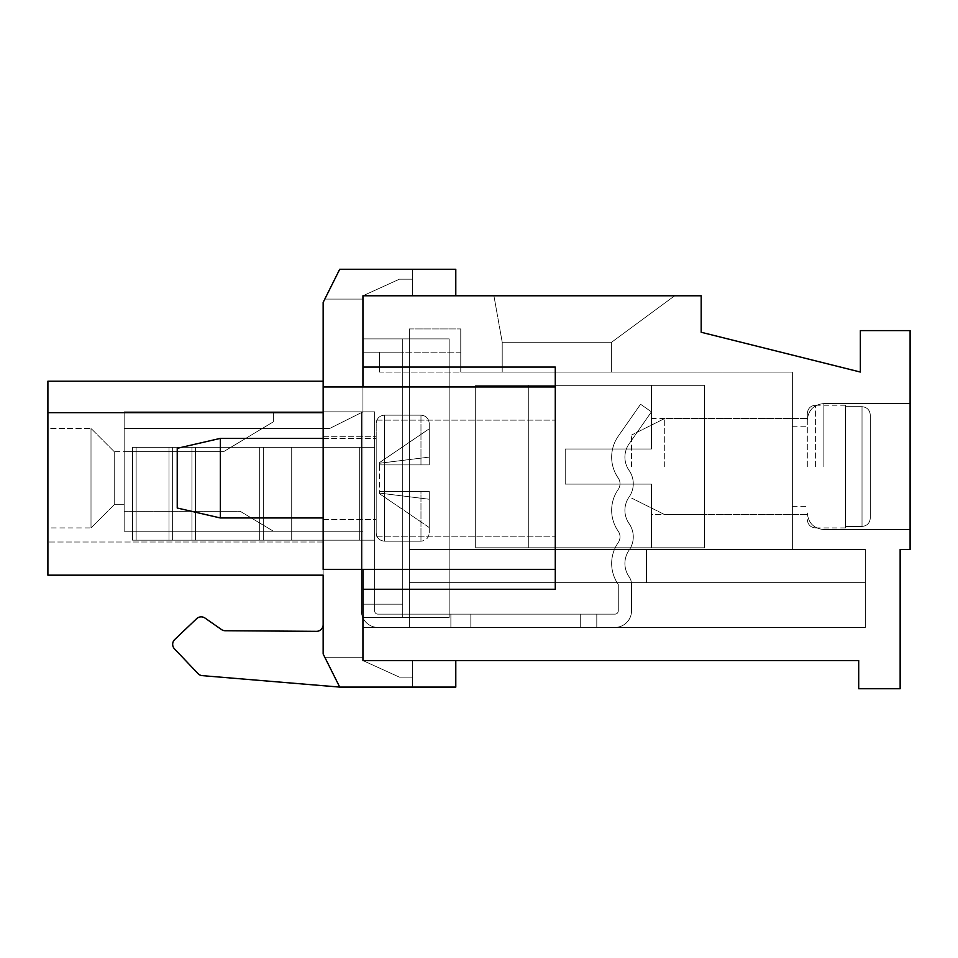 <?xml version="1.0" encoding="UTF-8"?>
<svg xmlns="http://www.w3.org/2000/svg" width="958" height="958" viewBox="0 0 958 958"><rect width="100%" height="100%" fill="white"/><g stroke="black" fill="none" stroke-linecap="round" stroke-linejoin="round"><path stroke-width="0.72" stroke-dasharray="4.79 3.59" d="M323.145 386.972L323.145 569.363L323.145 386.972L323.145 569.363L362.938 569.363L362.938 295.783L701.184 295.783L701.184 332.258L860.356 372.051L860.356 330.606L910.1 330.606L910.1 549.473L900.149 549.473L900.149 688.742L858.703 688.742L858.703 660.565L362.938 660.565L362.938 386.972L555.269 386.972L323.145 386.972L362.938 386.972L362.938 569.363L323.145 569.363L555.269 569.363L555.269 589.266L555.269 367.082L555.269 386.972L323.145 386.972L323.145 412.682L47.9 412.682L47.9 381.176L47.9 575.171L47.9 542.012L47.9 575.171L47.9 542.012L47.9 575.171L47.9 542.012L47.9 575.171L47.9 542.012L47.9 575.171L47.9 542.012L47.9 575.171L323.145 575.171L323.145 653.931L339.719 687.09L323.145 653.931L323.145 624.7L323.145 653.931L323.145 624.7L323.145 653.931L339.719 687.09L455.792 687.09L455.792 660.565L362.938 660.565L412.682 660.565L362.938 660.565L412.682 660.565L362.938 660.565L412.682 660.565L362.938 660.565L412.682 660.565L362.938 660.565L412.682 660.565L362.938 660.565L399.414 677.138L362.938 660.565L399.414 677.138L412.682 677.138L412.682 660.565L362.938 660.565L399.414 677.138L362.938 660.565L399.414 677.138L412.682 677.138L412.682 660.565L362.938 660.565L399.414 677.138L362.938 660.565L362.938 295.783L412.682 295.783L362.938 295.783L412.682 295.783L362.938 295.783L412.682 295.783L362.938 295.783L412.682 295.783L362.938 295.783L412.682 295.783L362.938 295.783L399.414 279.197L412.682 279.197L412.682 295.783L362.938 295.783L399.414 279.197L362.938 295.783L399.414 279.197L412.682 279.197L412.682 295.783L362.938 295.783L399.414 279.197L362.938 295.783L399.414 279.197L412.682 279.197L399.414 279.197L362.938 295.783L362.938 299.1L362.938 295.783L362.938 299.1L362.938 295.783L362.938 299.1L362.938 295.783L362.938 299.1L362.938 295.783L362.938 299.1L362.938 295.783L455.792 295.783L455.792 269.258L339.719 269.258L323.145 302.417L323.145 412.682L323.145 381.176L323.145 412.682L323.145 381.176L323.145 412.682L323.145 381.176L323.145 412.682L323.145 381.176L323.145 412.682L323.145 381.176L323.145 412.682L47.9 412.682L47.9 381.176L47.9 412.682L47.9 381.176L47.9 412.682L47.9 381.176L47.9 412.682L47.9 381.176L323.145 381.176L47.9 381.176M323.145 478.174L323.145 436.716L323.145 478.174M376.195 478.174L376.195 536.205L376.195 478.174M555.269 569.363L362.938 569.363L555.269 569.363L555.269 386.972M555.269 478.174L555.269 536.205L555.269 478.174M362.938 367.082L555.269 367.082L555.269 589.266L362.938 589.266M502.208 372.051L502.208 342.21L611.647 342.21L502.208 342.21L611.647 342.21L502.208 342.21L611.647 342.21L502.208 342.21L611.647 342.21L502.208 342.21L611.647 342.21L502.208 342.21L502.208 372.051L611.647 372.051L611.647 342.21L674.648 295.783L493.921 295.783L674.648 295.783L493.921 295.783L674.648 295.783L493.921 295.783L674.648 295.783L493.921 295.783L674.648 295.783L493.921 295.783L674.648 295.783L611.647 342.21L674.648 295.783L611.647 342.21L674.648 295.783L611.647 342.21L674.648 295.783L611.647 342.21L674.648 295.783L611.647 342.21L611.647 372.051L502.208 372.051L502.208 342.21L502.208 372.051L611.647 372.051L611.647 342.21L611.647 372.051L502.208 372.051L502.208 342.21L502.208 372.051L611.647 372.051L611.647 342.21L611.647 372.051L502.208 372.051L502.208 342.21L502.208 372.051L611.647 372.051L611.647 342.21L611.647 372.051L502.208 372.051L502.208 342.21L502.208 372.051L611.647 372.051L611.647 342.21L611.647 372.051L502.208 372.051M792.374 372.051L792.374 549.473L792.374 372.051L792.374 549.473L792.374 372.051L792.374 549.473L792.374 372.051L792.374 549.473L792.374 372.051L792.374 549.473L792.374 372.051L460.762 372.051L460.762 328.941L460.762 372.051L460.762 328.941L460.762 372.051L460.762 328.941L460.762 372.051L460.762 328.941L460.762 372.051L460.762 328.941L460.762 372.051L379.512 372.051L379.512 352.161L379.512 372.051L379.512 352.161L379.512 372.051L379.512 352.161L379.512 372.051L379.512 352.161L379.512 372.051L379.512 352.161L379.512 372.051L792.374 372.051M792.374 466.57L792.374 426.765L792.374 466.57M807.295 466.57L807.295 413.509L807.295 466.57M910.1 466.57L910.1 403.558L910.1 466.57M646.47 582.632L646.47 549.473L409.365 549.473L409.365 627.394L362.938 627.394L362.938 328.941L362.938 627.394L362.938 328.941L362.938 627.394L362.938 328.941L362.938 627.394L362.938 328.941L362.938 627.394L362.938 328.941L362.938 627.394L409.365 627.394L409.365 328.941L409.365 627.394L409.365 582.632L409.365 627.394L362.938 627.394L409.365 627.394L409.365 328.941L409.365 627.394L409.365 582.632L409.365 627.394L362.938 627.394L409.365 627.394L409.365 328.941L409.365 627.394L409.365 328.941L409.365 627.394L362.938 627.394L409.365 627.394L409.365 328.941L409.365 627.394L409.365 328.941L409.365 627.394L362.938 627.394L409.365 627.394L409.365 328.941L409.365 627.394L409.365 549.473L792.374 549.473L409.365 549.473L792.374 549.473L409.365 549.473L792.374 549.473L409.365 549.473L792.374 549.473L409.365 549.473L646.47 549.473L646.47 582.632L409.365 582.632L646.47 582.632L646.47 549.473L646.47 582.632L646.47 549.473L792.374 549.473L409.365 549.473L792.374 549.473L409.365 549.473L792.374 549.473L409.365 549.473L646.47 549.473L646.47 582.632L409.365 582.632L646.47 582.632L646.47 549.473L646.47 582.632L646.47 549.473L865.337 549.473L792.374 549.473L865.337 549.473L865.337 582.632L409.365 582.632L865.337 582.632L409.365 582.632L865.337 582.632L865.337 627.394L409.365 627.394L865.337 627.394L865.337 549.473L646.47 549.473L646.47 582.632L646.47 549.473L646.47 582.632L865.337 582.632L409.365 582.632L865.337 582.632L865.337 627.394L409.365 627.394L865.337 627.394L865.337 549.473L865.337 582.632L409.365 582.632L865.337 582.632L409.365 582.632L646.47 582.632L646.47 549.473L865.337 549.473L646.47 549.473L646.47 582.632L865.337 582.632L865.337 627.394L409.365 627.394L865.337 627.394L865.337 549.473L865.337 582.632L409.365 582.632L865.337 582.632L865.337 627.394L409.365 627.394L865.337 627.394L865.337 549.473L792.374 549.473L865.337 549.473L865.337 582.632L409.365 582.632L865.337 582.632L409.365 582.632L646.47 582.632L646.47 549.473L646.47 582.632L865.337 582.632L865.337 627.394L409.365 627.394L865.337 627.394L865.337 549.473L646.47 549.473L865.337 549.473L865.337 582.632L646.47 582.632L646.47 549.473L646.47 582.632L865.337 582.632L646.47 582.632L646.47 549.473L646.47 582.632M409.365 328.941L460.762 328.941L409.365 328.941M460.762 352.161L379.512 352.161L460.762 352.161M493.921 295.783L502.208 342.21L493.921 295.783M412.682 677.138L399.414 677.138L412.682 677.138L412.682 660.565L362.938 660.565L362.938 657.248L362.938 660.565L362.938 657.248L362.938 660.565L362.938 657.248L362.938 660.565L362.938 657.248L362.938 660.565L362.938 657.248L362.938 660.565L412.682 660.565L362.938 660.565L412.682 660.565L362.938 660.565L412.682 660.565L412.682 687.09L339.719 687.09L323.145 653.931L339.719 687.09L324.798 657.248L339.719 687.09L324.798 657.248L339.719 687.09L324.798 657.248L339.719 687.09L202.27 675.641L339.719 687.09L412.682 687.09L339.719 687.09L412.682 687.09L339.719 687.09L412.682 687.09L339.719 687.09L412.682 687.09L339.719 687.09L412.682 687.09L412.682 660.565L412.682 687.09L412.682 660.565L412.682 687.09L412.682 660.565L412.682 687.09L412.682 660.565L412.682 687.09L412.682 660.565L412.682 677.138L399.414 677.138L362.938 660.565L412.682 660.565L412.682 677.138L412.682 660.565L412.682 677.138L399.414 677.138L412.682 677.138L412.682 660.565L412.682 677.138L399.414 677.138L362.938 660.565L412.682 660.565L412.682 677.138L399.414 677.138L412.682 677.138M412.682 279.197L412.682 295.783L362.938 295.783L412.682 295.783L362.938 295.783L412.682 295.783L412.682 269.258L339.719 269.258L324.798 299.1L339.719 269.258L324.798 299.1L339.719 269.258L324.798 299.1L339.719 269.258L324.798 299.1L339.719 269.258L412.682 269.258L339.719 269.258L412.682 269.258L339.719 269.258L412.682 269.258L339.719 269.258L412.682 269.258L339.719 269.258L412.682 269.258L412.682 295.783L412.682 269.258L412.682 295.783L412.682 269.258L412.682 295.783L412.682 269.258L412.682 295.783L412.682 269.258L412.682 295.783L412.682 279.197L399.414 279.197L412.682 279.197L412.682 295.783L412.682 279.197L399.414 279.197L362.938 295.783L412.682 295.783L412.682 279.197L412.682 295.783L412.682 279.197L399.414 279.197L412.682 279.197L412.682 295.783L362.938 295.783L399.414 279.197L412.682 279.197M704.501 385.32L704.501 547.808L475.683 547.808L475.683 385.32L704.501 385.32L704.501 547.808L475.683 547.808L475.683 385.32L704.501 385.32L704.501 547.808L475.683 547.808L475.683 385.32L704.501 385.32L704.501 547.808L475.683 547.808L475.683 385.32L704.501 385.32L704.501 547.808L475.683 547.808L475.683 385.32L704.501 385.32L704.501 547.808L475.683 547.808L475.683 385.32L704.501 385.32L704.501 547.808L475.683 547.808L475.683 385.32L704.501 385.32L704.501 547.808L475.683 547.808L475.683 385.32L704.501 385.32L704.501 547.808L475.683 547.808L475.683 385.32L704.501 385.32L704.501 547.808L475.683 547.808L475.683 385.32L704.501 385.32M704.501 514.65L704.501 418.478L704.501 514.65L704.501 418.478L704.501 514.65L704.501 418.478L704.501 514.65L704.501 418.478L704.501 514.65L704.501 418.478L704.501 514.65L651.44 514.65L651.44 484.113L651.44 514.65L651.44 484.113L651.44 514.65L651.44 484.113L651.44 514.65L651.44 484.113L651.44 514.65L651.44 484.113L651.44 514.65L704.501 514.65L651.44 514.65M651.44 547.808L651.44 484.113L565.22 484.113L565.22 449.015L565.22 484.113L651.44 484.113L651.44 547.808L528.744 547.808L528.744 385.32L651.44 385.32L528.744 385.32L651.44 385.32L528.744 385.32L651.44 385.32L528.744 385.32L651.44 385.32L528.744 385.32L651.44 385.32L528.744 385.32L528.744 547.808L651.44 547.808L651.44 484.113L565.22 484.113L565.22 449.015L651.44 449.015L651.44 385.32L651.44 449.015L651.44 385.32L651.44 449.015L651.44 385.32L651.44 449.015L651.44 385.32L651.44 449.015L651.44 385.32L651.44 449.015L651.44 418.478L651.44 449.015L565.22 449.015L565.22 484.113L565.22 449.015L565.22 484.113L651.44 484.113L651.44 547.808L528.744 547.808L528.744 385.32L528.744 547.808L651.44 547.808L651.44 484.113L565.22 484.113L565.22 449.015L651.44 449.015L565.22 449.015L565.22 484.113L565.22 449.015L565.22 484.113L651.44 484.113L651.44 547.808L528.744 547.808L528.744 385.32L528.744 547.808L651.44 547.808L651.44 484.113L565.22 484.113L565.22 449.015L651.44 449.015L565.22 449.015L565.22 484.113L565.22 449.015L565.22 484.113L651.44 484.113L651.44 547.808L528.744 547.808L528.744 385.32L528.744 547.808L651.44 547.808L651.44 484.113L565.22 484.113L565.22 449.015L651.44 449.015L565.22 449.015L565.22 484.113L565.22 449.015L565.22 484.113L651.44 484.113L651.44 547.808L528.744 547.808L528.744 385.32L528.744 547.808L651.44 547.808M374.614 610.821L374.614 540.18L374.614 610.821A3.317 3.317 0 0 0 377.931 614.138A3.317 3.317 0 0 1 374.614 610.821L374.614 411.844L361.346 411.844L374.614 411.844L374.614 447.326L132.539 447.326L136.132 447.326L136.132 540.18L359.693 540.18L132.539 540.18L259.69 540.18L132.539 540.18L132.539 447.326L374.614 447.326L374.614 411.844L361.346 411.844L361.346 447.326L374.614 447.326L359.693 447.326L374.614 447.326L374.614 411.844L374.614 447.326L132.539 447.326L172.62 447.326L136.132 447.326L136.132 540.18L132.539 540.18L374.614 540.18L374.614 411.844L361.346 411.844L361.346 447.326L359.693 447.326L374.614 447.326L359.693 447.326L374.614 447.326L374.614 411.844L374.614 447.326L291.711 447.326L374.614 447.326L374.614 540.18L259.69 540.18L374.614 540.18L374.614 610.821A3.317 3.317 0 0 0 377.931 614.138L450.883 614.138L450.883 627.394L377.931 627.394A16.585 16.585 0 0 1 361.346 610.821A16.585 16.585 0 0 0 377.931 627.394L614.964 627.394A16.585 16.585 0 0 0 631.538 610.821A16.585 16.585 0 0 1 614.964 627.394L580.273 627.394L614.964 627.394A16.585 16.585 0 0 0 631.538 610.821L631.538 584.548L631.538 610.821A16.585 16.585 0 0 1 614.964 627.394L580.273 627.394L614.964 627.394A16.585 16.585 0 0 0 631.538 610.821L631.538 584.548A13.592 13.592 0 0 0 629.095 576.764A13.592 13.592 0 0 1 631.538 584.548L631.538 610.821A16.585 16.585 0 0 1 614.964 627.394L580.273 627.394L580.273 614.138L580.273 627.394L377.931 627.394A16.585 16.585 0 0 1 361.346 610.821A16.585 16.585 0 0 0 377.931 627.394L580.273 627.394L580.273 614.138L614.964 614.138L580.273 614.138L580.273 627.394L377.931 627.394A16.585 16.585 0 0 1 361.346 610.821A16.585 16.585 0 0 0 377.931 627.394L580.273 627.394L580.273 614.138L596.798 614.138L596.798 627.394L614.964 627.394A16.585 16.585 0 0 0 631.538 610.821L631.538 584.548A13.592 13.592 0 0 0 629.095 576.764A23.208 23.208 0 0 1 629.095 550.179A23.208 23.208 0 0 0 629.095 576.764A13.592 13.592 0 0 1 631.538 584.548L631.538 610.821A16.585 16.585 0 0 1 614.964 627.394L596.798 627.394L596.798 614.138L614.964 614.138A3.317 3.317 0 0 0 618.281 610.821A3.317 3.317 0 0 1 614.964 614.138L580.273 614.138L580.273 627.394L377.931 627.394A16.585 16.585 0 0 1 361.346 610.821A16.585 16.585 0 0 0 377.931 627.394L580.273 627.394L580.273 614.138L596.798 614.138L596.798 627.394L596.798 614.138L614.964 614.138A3.317 3.317 0 0 0 618.281 610.821L618.281 584.548L618.281 610.821A3.317 3.317 0 0 1 614.964 614.138L580.273 614.138L580.273 627.394L377.931 627.394A16.585 16.585 0 0 1 361.346 610.821A16.585 16.585 0 0 0 377.931 627.394L580.273 627.394L580.273 614.138L596.798 614.138L596.798 627.394L596.798 614.138L614.964 614.138A3.317 3.317 0 0 0 618.281 610.821L618.221 584.356L618.281 610.821A3.317 3.317 0 0 1 614.964 614.138L580.273 614.138L580.273 627.394L450.883 627.394L450.883 614.138L377.931 614.138A3.317 3.317 0 0 1 374.614 610.821L374.614 447.326L359.693 447.326L374.614 447.326L374.614 540.18L132.539 540.18L132.539 447.326L136.132 447.326L136.132 540.18L132.539 540.18L132.539 447.326L291.711 447.326L132.539 447.326L172.62 447.326L136.132 447.326L136.132 540.18L132.539 540.18L374.614 540.18L374.614 610.821A3.317 3.317 0 0 0 377.931 614.138L470.833 614.138L470.833 627.394L470.833 614.138L596.798 614.138L596.798 627.394L596.798 614.138L614.964 614.138A3.317 3.317 0 0 0 618.281 610.821L618.221 584.356A36.476 36.476 0 0 1 618.221 542.587A36.476 36.476 0 0 0 618.221 584.356L618.281 610.821A3.317 3.317 0 0 1 614.964 614.138L450.883 614.138L450.883 627.394L450.883 614.138L377.931 614.138A3.317 3.317 0 0 1 374.614 610.821L374.614 447.326L291.711 447.326L374.614 447.326L374.614 411.844L361.346 411.844L374.614 411.844L361.346 411.844L361.346 447.326L374.614 447.326L374.614 540.18L191.935 540.18L361.346 540.18L361.346 610.821L361.346 540.18L374.614 540.18L374.614 610.821A3.317 3.317 0 0 0 377.931 614.138L470.833 614.138L470.833 627.394L470.833 614.138L580.273 614.138L450.883 614.138L450.883 627.394L450.883 614.138L377.931 614.138A3.317 3.317 0 0 1 374.614 610.821L374.614 447.326L359.693 447.326L374.614 447.326L374.614 411.844L361.346 411.844L361.346 447.326L374.614 447.326L374.614 540.18L132.539 540.18L132.539 447.326L136.132 447.326L136.132 540.18L132.539 540.18L132.539 447.326L291.711 447.326L132.539 447.326L172.62 447.326L136.132 447.326L136.132 540.18L132.539 540.18L374.614 540.18L374.614 610.821A3.317 3.317 0 0 0 377.931 614.138L470.833 614.138L470.833 627.394L470.833 614.138L580.273 614.138L450.883 614.138L450.883 627.394L450.883 614.138L377.931 614.138A3.317 3.317 0 0 1 374.614 610.821M651.44 411.844L640.567 404.252L651.44 411.844L629.095 443.841A23.208 23.208 0 0 0 629.095 470.426A23.208 23.208 0 0 1 629.095 497.01A23.208 23.208 0 0 0 629.095 523.595A23.208 23.208 0 0 1 629.095 550.179A23.208 23.208 0 0 0 629.095 523.595A23.208 23.208 0 0 1 629.095 497.01A23.208 23.208 0 0 0 629.095 470.426A23.208 23.208 0 0 1 629.095 443.841L651.44 411.844L640.567 404.252L618.221 436.249A36.476 36.476 0 0 0 618.221 478.018A9.951 9.951 0 0 1 618.221 489.418A36.476 36.476 0 0 0 618.221 531.187A9.951 9.951 0 0 1 618.221 542.587A9.951 9.951 0 0 0 618.221 531.187A36.476 36.476 0 0 1 618.221 489.418A9.951 9.951 0 0 0 618.221 478.018A36.476 36.476 0 0 1 618.221 436.249L640.567 404.252L651.44 411.844L629.095 443.841A23.208 23.208 0 0 0 629.095 470.426A23.208 23.208 0 0 1 629.095 497.01A23.208 23.208 0 0 0 629.095 523.595A23.208 23.208 0 0 1 629.095 550.179A23.208 23.208 0 0 0 629.095 576.764A23.208 23.208 0 0 1 629.095 550.179A23.208 23.208 0 0 0 629.095 523.595A23.208 23.208 0 0 1 629.095 497.01A23.208 23.208 0 0 0 629.095 470.426A23.208 23.208 0 0 1 629.095 443.841L651.44 411.844L640.567 404.252L618.221 436.249A36.476 36.476 0 0 0 618.221 478.018A9.951 9.951 0 0 1 618.221 489.418A36.476 36.476 0 0 0 618.221 531.187A9.951 9.951 0 0 1 618.221 542.587A36.476 36.476 0 0 0 618.221 584.356A36.476 36.476 0 0 1 618.221 542.587A9.951 9.951 0 0 0 618.221 531.187A36.476 36.476 0 0 1 618.221 489.418A9.951 9.951 0 0 0 618.221 478.018A36.476 36.476 0 0 1 618.221 436.249L640.567 404.252L651.44 411.844L629.095 443.841A23.208 23.208 0 0 0 629.095 470.426A23.208 23.208 0 0 1 629.095 497.01A23.208 23.208 0 0 0 629.095 523.595A23.208 23.208 0 0 1 629.095 550.179A23.208 23.208 0 0 0 629.095 576.764A13.592 13.592 0 0 1 631.538 584.548A13.592 13.592 0 0 0 629.095 576.764A23.208 23.208 0 0 1 629.095 550.179A23.208 23.208 0 0 0 629.095 523.595A23.208 23.208 0 0 1 629.095 497.01A23.208 23.208 0 0 0 629.095 470.426A23.208 23.208 0 0 1 629.095 443.841L651.44 411.844L640.567 404.252L618.221 436.249A36.476 36.476 0 0 0 618.221 478.018A9.951 9.951 0 0 1 618.221 489.418A36.476 36.476 0 0 0 618.221 531.187A9.951 9.951 0 0 1 618.221 542.587A36.476 36.476 0 0 0 618.221 584.356L618.221 584.356A36.476 36.476 0 0 1 618.221 542.587A9.951 9.951 0 0 0 618.221 531.187A36.476 36.476 0 0 1 618.221 489.418A9.951 9.951 0 0 0 618.221 478.018A36.476 36.476 0 0 1 618.221 436.249L640.567 404.252L651.44 411.844L629.095 443.841A23.208 23.208 0 0 0 629.095 470.426A23.208 23.208 0 0 1 629.095 497.01A23.208 23.208 0 0 0 629.095 523.595A23.208 23.208 0 0 1 629.095 550.179A23.208 23.208 0 0 0 629.095 576.764A13.592 13.592 0 0 1 631.538 584.548L631.538 610.821L631.538 584.548A13.592 13.592 0 0 0 629.095 576.764A23.208 23.208 0 0 1 629.095 550.179A23.208 23.208 0 0 0 629.095 523.595A23.208 23.208 0 0 1 629.095 497.01A23.208 23.208 0 0 0 629.095 470.426A23.208 23.208 0 0 1 629.095 443.841L651.44 411.844L640.567 404.252L618.221 436.249A36.476 36.476 0 0 0 618.221 478.018A9.951 9.951 0 0 1 618.221 489.418A36.476 36.476 0 0 0 618.221 531.187A9.951 9.951 0 0 1 618.221 542.587A36.476 36.476 0 0 0 618.221 584.356L618.281 610.821L618.221 584.356A36.476 36.476 0 0 1 618.221 542.587A9.951 9.951 0 0 0 618.221 531.187A36.476 36.476 0 0 1 618.221 489.418A9.951 9.951 0 0 0 618.221 478.018A36.476 36.476 0 0 1 618.221 436.249L640.567 404.252L651.44 411.844L629.095 443.841A23.208 23.208 0 0 0 629.095 470.426A23.208 23.208 0 0 1 629.095 497.01A23.208 23.208 0 0 0 629.095 523.595A23.208 23.208 0 0 1 629.095 550.179A23.208 23.208 0 0 0 629.095 576.764A13.592 13.592 0 0 1 631.538 584.548L631.538 610.821A16.585 16.585 0 0 1 614.964 627.394A16.585 16.585 0 0 0 631.538 610.821L631.538 584.548A13.592 13.592 0 0 0 629.095 576.764A23.208 23.208 0 0 1 629.095 550.179A23.208 23.208 0 0 0 629.095 523.595A23.208 23.208 0 0 1 629.095 497.01A23.208 23.208 0 0 0 629.095 470.426A23.208 23.208 0 0 1 629.095 443.841L651.44 411.844M361.346 540.18L361.346 447.326L291.711 447.326L374.614 447.326L374.614 540.18L172.62 540.18L361.346 540.18L361.346 447.326L361.346 540.18L132.539 540.18L132.539 447.326L136.132 447.326L136.132 540.18L132.539 540.18L132.539 447.326L291.711 447.326L132.539 447.326L172.62 447.326L136.132 447.326L136.132 540.18L132.539 540.18L374.614 540.18L361.346 540.18L361.346 610.821L361.346 540.18L374.614 540.18L361.346 540.18L361.346 411.844L361.346 540.18L136.132 540.18L136.132 447.326L191.935 447.326L136.132 447.326L136.132 540.18L132.539 540.18L132.539 447.326L361.346 447.326L361.346 610.821L361.346 540.18L374.614 540.18L359.693 540.18L361.346 540.18L361.346 610.821L361.346 540.18L374.614 540.18L361.346 540.18L361.346 411.844L374.614 411.844L361.346 411.844L361.346 540.18L291.711 540.18L374.614 540.18L361.346 540.18L361.346 610.821L361.346 411.844L361.346 540.18L132.539 540.18L132.539 447.326L132.539 540.18L361.346 540.18M862.02 526.457L845.435 526.457L845.435 527.918L845.435 405.21L845.435 527.918L845.435 405.21L845.435 527.918L845.435 405.21L845.435 527.918L845.435 405.21L845.435 527.918L845.435 405.21L845.435 526.457L862.02 526.457C867.11 525.906 869.876 523.068 870.307 517.943L870.307 415.185L870.307 517.943C869.876 523.068 867.11 525.906 862.02 526.457L845.435 526.457L862.02 526.457C867.11 525.906 869.876 523.068 870.307 517.943L870.307 415.185C869.864 410.06 867.11 407.222 862.02 406.671L845.435 406.671L862.02 406.671C867.11 407.222 869.876 410.072 870.307 415.185L870.307 517.943C869.876 523.068 867.11 525.906 862.02 526.457L845.435 526.457L862.02 526.457C867.11 525.906 869.876 523.068 870.307 517.943L870.307 415.185C869.864 410.06 867.11 407.222 862.02 406.671L845.435 406.671L862.02 406.671C867.11 407.222 869.876 410.072 870.307 415.185L870.307 517.943C869.876 523.068 867.11 525.906 862.02 526.457L845.435 526.457L862.02 526.457C867.11 525.906 869.876 523.068 870.307 517.943L870.307 415.185C869.864 410.06 867.11 407.222 862.02 406.671L845.435 406.671L862.02 406.671C867.11 407.222 869.876 410.072 870.307 415.185L870.307 517.943C869.876 523.068 867.11 525.906 862.02 526.457L845.435 526.457L862.02 526.457C867.11 525.906 869.876 523.068 870.307 517.943L870.307 415.185C869.864 410.06 867.11 407.222 862.02 406.671L845.435 406.671L862.02 406.671C867.11 407.222 869.876 410.072 870.307 415.185L870.307 517.943C869.876 523.068 867.11 525.906 862.02 526.457L862.02 406.671L845.435 406.671L862.02 406.671C867.11 407.222 869.876 410.072 870.307 415.185C869.864 410.06 867.11 407.222 862.02 406.671L862.02 526.457M664.708 466.57L664.708 418.478L664.708 466.57M631.538 466.57L631.538 435.064L631.538 466.57M429.256 464.905L379.512 464.905L379.512 493.095L379.512 462.582L379.512 464.905L402.731 464.905L402.731 491.43L379.512 491.43L379.512 493.753L379.512 491.43L429.256 491.43L429.256 532.888L429.256 491.43L429.256 527.559L429.256 491.43L402.731 491.43L402.731 464.905L402.731 491.43L379.512 491.43L429.256 491.43L379.512 491.43L402.731 491.43L402.731 464.905L379.512 464.905L429.256 464.905L429.256 423.46L429.256 464.905L429.256 428.777L429.256 464.905L379.512 464.905L429.256 464.905L429.256 423.46L429.256 464.905L429.256 457.098L379.512 463.253L379.512 462.582L379.512 463.253L429.256 457.098L429.256 428.777L379.512 462.582L429.256 428.777L429.256 464.905L379.512 464.905L402.731 464.905L402.731 491.43L402.731 464.905L402.731 491.43L379.512 491.43L429.256 491.43L429.256 532.888L429.256 491.43L429.256 499.25L379.512 493.095L379.512 493.753L379.512 493.095L429.256 499.25L429.256 527.559L379.512 493.753L429.256 527.559L429.256 491.43L402.731 491.43L402.731 464.905L429.256 464.905M323.145 438.381L376.195 438.381L376.195 517.967L376.195 438.381L376.195 517.967L376.195 438.381L220.34 438.381L220.34 517.967L220.34 438.381L220.34 517.967L323.145 517.967M220.34 438.381L177.23 448.32L177.23 508.015L177.23 448.32L177.23 508.015L220.34 517.967M420.969 541.174L384.493 541.174C379.452 540.683 376.686 537.929 376.195 532.888L376.195 423.46L376.195 532.888C376.686 537.929 379.452 540.683 384.493 541.174L384.493 415.161L384.493 541.174L384.493 415.161L384.493 541.174L420.969 541.174L420.969 491.43L402.731 491.43L420.969 491.43L420.969 541.174C425.951 540.731 428.717 537.965 429.256 532.888C428.717 537.965 425.951 540.731 420.969 541.174M429.256 457.098L379.512 463.253L429.256 457.098M429.256 428.777L379.512 462.582L429.256 428.777M429.256 499.25L379.512 493.095L429.256 499.25M429.256 527.559L379.512 493.753L429.256 527.559M402.731 617.455L402.731 338.892L402.731 617.455L362.938 617.455L362.938 338.892L362.938 617.455L362.938 338.892L362.938 617.455L362.938 338.892L362.938 617.455L362.938 338.892L362.938 617.455L362.938 338.892L362.938 617.455L449.158 617.455L449.158 338.892L362.938 338.892L402.731 338.892L402.731 617.455L362.938 617.455L402.731 617.455L402.731 338.892L362.938 338.892L402.731 338.892L402.731 617.455L362.938 617.455L402.731 617.455L402.731 338.892L362.938 338.892L402.731 338.892L402.731 617.455L362.938 617.455L402.731 617.455L402.731 338.892L362.938 338.892L449.158 338.892L402.731 338.892L449.158 338.892L449.158 617.455L402.731 617.455M124.169 451.637L223.657 451.637L124.169 451.637L223.657 451.637L124.169 451.637L223.657 451.637L124.169 451.637L223.657 451.637L124.169 451.637L223.657 451.637L273.401 421.795L273.401 411.844L273.401 421.795L223.657 451.637L273.401 421.795L273.401 411.844L273.401 421.795L223.657 451.637L273.401 421.795L273.401 411.844L273.401 421.795L223.657 451.637L273.401 421.795L273.401 411.844L273.401 421.795L223.657 451.637L273.401 421.795L273.401 411.844L124.169 411.844L124.169 531.235L124.169 411.844L124.169 531.235L362.938 531.235L362.938 604.187L362.938 531.235L362.938 604.187L362.938 531.235L362.938 604.187L362.938 531.235L362.938 604.187L362.938 531.235L362.938 604.187L362.938 531.235L124.169 531.235L124.169 411.844L124.169 531.235L362.938 531.235L124.169 531.235L124.169 411.844L124.169 531.235L362.938 531.235L124.169 531.235L124.169 411.844L124.169 531.235L362.938 531.235L124.169 531.235L124.169 411.844L362.938 411.844L362.938 352.161L362.938 411.844L362.938 352.161L362.938 411.844L362.938 352.161L362.938 411.844L362.938 352.161L362.938 411.844L362.938 352.161L362.938 411.844L329.768 428.43L362.938 411.844L329.768 428.43L362.938 411.844L329.768 428.43L362.938 411.844L329.768 428.43L362.938 411.844L329.768 428.43L362.938 411.844L329.768 428.43L362.938 411.844L329.768 428.43L362.938 411.844L329.768 428.43L362.938 411.844L329.768 428.43L362.938 411.844L329.768 428.43L362.938 411.844L124.169 411.844L362.938 411.844L124.169 411.844L362.938 411.844L124.169 411.844L362.938 411.844L124.169 411.844L362.938 411.844L124.169 411.844L273.401 411.844L124.169 411.844L273.401 411.844L273.401 421.795L223.657 451.637L124.169 451.637L124.169 504.698L124.169 451.637L114.218 451.637L114.218 504.698L114.218 451.637L114.218 504.698L114.218 451.637L114.218 504.698L114.218 451.637L114.218 504.698L114.218 451.637L114.218 504.698L114.218 451.637L91.01 428.43L91.01 527.918L91.01 428.43L91.01 527.918L91.01 428.43L91.01 527.918L91.01 428.43L91.01 527.918L91.01 428.43L47.9 428.43L47.9 527.918L47.9 428.43L47.9 527.918L47.9 428.43L47.9 527.918L47.9 428.43L47.9 527.918L47.9 428.43L47.9 527.918L47.9 428.43L91.01 428.43L47.9 428.43M273.401 531.235L124.169 531.235L362.938 531.235L124.169 531.235L273.401 531.235L124.169 531.235L273.401 531.235L124.169 531.235L273.401 531.235L124.169 531.235L273.401 531.235L124.169 531.235L273.401 531.235L240.242 511.332L124.169 511.332L240.242 511.332L273.401 531.235L240.242 511.332L124.169 511.332L240.242 511.332L273.401 531.235L240.242 511.332L124.169 511.332L240.242 511.332L273.401 531.235L240.242 511.332L124.169 511.332L240.242 511.332L273.401 531.235L240.242 511.332L124.169 511.332L240.242 511.332L273.401 531.235M323.145 575.171L47.9 575.171L323.145 575.171L47.9 575.171L323.145 575.171L47.9 575.171L323.145 575.171L47.9 575.171L323.145 575.171L323.145 542.012L323.145 575.171L323.145 542.012L323.145 575.171L323.145 542.012L323.145 575.171L323.145 542.012L323.145 575.171L323.145 542.012L323.145 575.171L47.9 575.171L323.145 575.171M402.731 352.161L362.938 352.161L402.731 352.161L362.938 352.161L402.731 352.161L402.731 604.187L362.938 604.187L402.731 604.187L362.938 604.187L402.731 604.187L402.731 352.161L362.938 352.161L402.731 352.161L402.731 604.187L362.938 604.187L402.731 604.187L402.731 352.161L362.938 352.161L402.731 352.161L402.731 604.187L362.938 604.187L402.731 604.187L402.731 352.161L362.938 352.161L402.731 352.161M124.169 428.43L329.768 428.43L124.169 428.43M323.145 542.012L47.9 542.012L323.145 542.012M323.145 412.682L47.9 412.682M362.938 299.1L324.798 299.1L362.938 299.1M362.938 657.248L324.798 657.248L362.938 657.248M198.007 673.594A6.634 6.634 0 0 0 202.27 675.641A6.634 6.634 0 0 1 198.007 673.594L174.5 648.877L198.007 673.594A6.634 6.634 0 0 0 202.27 675.641L339.719 687.09M174.739 639.501L196.629 618.688L174.739 639.501A6.634 6.634 0 0 0 174.5 648.877A6.634 6.634 0 0 1 174.739 639.501A6.634 6.634 0 0 0 174.5 648.877M205 618.054L221.478 629.55A6.634 6.634 0 0 0 225.226 630.735L316.463 631.334A6.634 6.634 0 0 0 323.145 624.7A6.634 6.634 0 0 1 316.463 631.334L225.226 630.735A6.634 6.634 0 0 1 221.478 629.55L205 618.054A6.634 6.634 0 0 0 196.629 618.688A6.634 6.634 0 0 1 205 618.054A6.634 6.634 0 0 0 196.629 618.688M273.401 411.844L124.169 411.844L273.401 411.844M449.158 338.892L449.158 617.455L449.158 338.892M402.731 604.187L362.938 604.187L402.731 604.187M91.01 478.174L91.01 527.918L91.01 478.174M323.145 624.7A6.634 6.634 0 0 1 316.463 631.334L225.226 630.735M470.833 614.138L470.833 627.394L470.833 614.138L580.273 614.138L450.883 614.138L470.833 614.138L470.833 627.394L470.833 614.138L580.273 614.138L450.883 614.138L450.883 627.394L450.883 614.138L377.931 614.138L470.833 614.138M565.22 449.015L651.44 449.015L565.22 449.015L565.22 484.113L565.22 449.015M614.964 614.138A3.317 3.317 0 0 0 618.281 610.821A3.317 3.317 0 0 1 614.964 614.138M618.281 584.548L618.281 610.821L618.281 584.548M618.221 584.356A36.476 36.476 0 0 1 618.221 542.587A36.476 36.476 0 0 0 618.221 584.356M618.221 542.587A9.951 9.951 0 0 0 618.221 531.187A9.951 9.951 0 0 1 618.221 542.587M618.221 531.187A36.476 36.476 0 0 1 618.221 489.418A36.476 36.476 0 0 0 618.221 531.187M618.221 489.418A9.951 9.951 0 0 0 618.221 478.018A9.951 9.951 0 0 1 618.221 489.418M618.221 478.018A36.476 36.476 0 0 1 618.221 436.249A36.476 36.476 0 0 0 618.221 478.018M640.567 404.252L618.221 436.249L640.567 404.252M596.798 614.138L596.798 627.394L596.798 614.138M823.88 466.57L823.88 403.558L823.88 466.57M359.693 540.18L359.693 447.326L359.693 540.18M291.711 447.326L291.711 540.18L291.711 447.326M259.69 540.18L259.69 447.326L259.69 540.18M191.935 447.326L191.935 540.18L191.935 447.326M172.62 540.18L172.62 447.326L172.62 540.18M263.294 540.18L263.294 447.326L263.294 540.18M195.54 540.18L195.54 447.326L195.54 540.18M169.015 540.18L169.015 447.326L169.015 540.18M815.593 466.57L815.593 405.21L815.593 466.57M420.969 464.905L420.969 415.161L420.969 464.905M807.295 512.985C808.289 523.068 813.809 528.588 823.88 529.57L910.1 529.57L823.88 529.57C813.809 528.588 808.289 523.068 807.295 512.985C808.289 523.068 813.809 528.588 823.88 529.57L910.1 529.57L823.88 529.57C813.809 528.588 808.289 523.068 807.295 512.985C808.289 523.068 813.809 528.588 823.88 529.57L910.1 529.57M807.295 420.143C808.289 410.072 813.809 404.539 823.88 403.558L910.1 403.558L823.88 403.558C813.809 404.539 808.289 410.072 807.295 420.143C808.289 410.072 813.809 404.539 823.88 403.558L910.1 403.558L823.88 403.558C813.809 404.539 808.289 410.072 807.295 420.143C808.289 410.072 813.809 404.539 823.88 403.558L910.1 403.558M792.374 506.363L807.295 506.363M792.374 426.765L807.295 426.765M376.195 536.205L555.269 536.205L376.195 536.205M376.195 420.143L555.269 420.143L376.195 420.143M323.145 519.619L376.195 519.619L323.145 519.619M323.145 436.716L376.195 436.716L323.145 436.716M651.44 418.478L704.501 418.478M845.435 405.21L815.593 405.21C810.6 405.665 807.834 408.419 807.295 413.509C807.834 408.419 810.6 405.665 815.593 405.21C810.6 405.665 807.834 408.419 807.295 413.509C807.834 408.419 810.6 405.665 815.593 405.21C810.6 405.665 807.834 408.419 807.295 413.509M845.435 527.918L815.593 527.918C810.6 527.463 807.834 524.709 807.295 519.619C807.834 524.709 810.6 527.463 815.593 527.918C810.6 527.463 807.834 524.709 807.295 519.619C807.834 524.709 810.6 527.463 815.593 527.918C810.6 527.463 807.834 524.709 807.295 519.619M807.295 418.478L664.708 418.478L631.538 435.064L664.708 418.478L807.295 418.478L664.708 418.478L631.538 435.064L664.708 418.478L807.295 418.478L664.708 418.478L631.538 435.064M807.295 514.65L664.708 514.65L631.538 498.064L664.708 514.65L807.295 514.65L664.708 514.65L631.538 498.064L664.708 514.65L807.295 514.65L664.708 514.65L631.538 498.064M420.969 415.161C425.951 415.604 428.717 418.371 429.256 423.46C428.717 418.371 425.951 415.604 420.969 415.161L384.493 415.161C379.5 415.604 376.734 418.371 376.195 423.46C376.734 418.371 379.5 415.604 384.493 415.161L420.969 415.161M124.169 504.698L114.218 504.698L124.169 504.698L114.218 504.698L124.169 504.698L114.218 504.698L91.01 527.918L47.9 527.918M114.218 451.637L91.01 428.43L114.218 451.637M114.218 504.698L91.01 527.918L114.218 504.698"/><path stroke-width="1.44" d="M555.269 386.972L555.269 569.363L323.145 569.363L323.145 386.972L555.269 386.972L555.269 367.082L362.938 367.082L362.938 386.972L362.938 295.783L701.184 295.783L701.184 332.258L860.356 372.051L860.356 330.606L910.1 330.606L910.1 549.473L900.149 549.473L900.149 688.742L858.703 688.742L858.703 660.565L362.938 660.565L362.938 569.363L362.938 660.565L455.792 660.565L455.792 687.09L339.719 687.09L323.145 653.931L323.145 575.171L47.9 575.171L47.9 381.176L323.145 381.176M362.938 589.266L555.269 589.266L555.269 569.363M362.938 367.082L362.938 295.783L455.792 295.783L455.792 269.258L339.719 269.258L323.145 302.417L323.145 386.972M323.145 517.967L220.34 517.967L220.34 438.381L323.145 438.381M220.34 517.967L177.23 508.015L177.23 448.32L220.34 438.381M323.145 412.682L47.9 412.682M339.719 687.09L202.27 675.641A6.634 6.634 0 0 1 198.007 673.594L174.5 648.877A6.634 6.634 0 0 1 174.739 639.501L196.629 618.688A6.634 6.634 0 0 1 205 618.054L221.478 629.55L205 618.054M323.145 624.7A6.634 6.634 0 0 1 316.463 631.334L225.226 630.735A6.634 6.634 0 0 1 221.478 629.55A6.634 6.634 0 0 0 225.226 630.735M196.629 618.688L174.739 639.501M174.5 648.877L198.007 673.594"/></g></svg>
